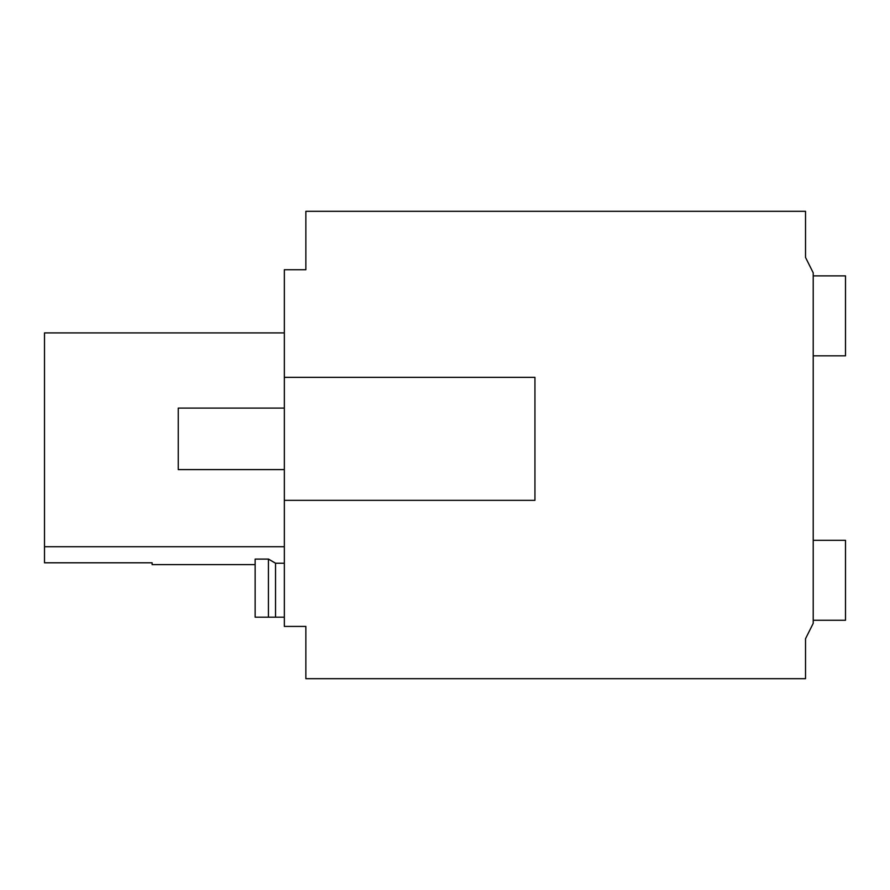 <?xml version="1.0" encoding="UTF-8"?>
<svg xmlns="http://www.w3.org/2000/svg" width="890" height="890" viewBox="0 0 890 890"><rect width="100%" height="100%" fill="white"/><g stroke="black" fill="none" stroke-linecap="round" stroke-linejoin="round"><path stroke-width="1.33" d="M284.344 500.347L284.344 626.415L305.86 626.415L305.86 678.692L805.528 678.692L805.528 638.72L813.215 623.345L813.215 272.807L805.528 257.433L805.528 211.308L305.86 211.308L305.86 269.737L284.344 269.737L284.344 500.347L534.946 500.347L534.946 377.349L284.344 377.349M268.424 559.031L275.533 563.203L268.424 559.031M255.13 564.616L152.123 564.616L152.123 562.803L44.5 562.803L44.5 546.727L284.344 546.727M268.424 559.098L255.13 559.098L255.13 617.193L275.533 617.193L275.533 563.236L268.424 559.098L268.424 617.193M284.344 563.236L275.533 563.236M44.5 546.727L44.5 332.916L284.344 332.916M275.533 617.193L284.344 617.193M284.344 469.597L178.256 469.597L178.256 408.098L284.344 408.098M813.215 355.833L845.5 355.833L845.5 275.878L813.215 275.878M813.215 540.319L845.5 540.319L845.5 620.263L813.215 620.263"/></g></svg>
